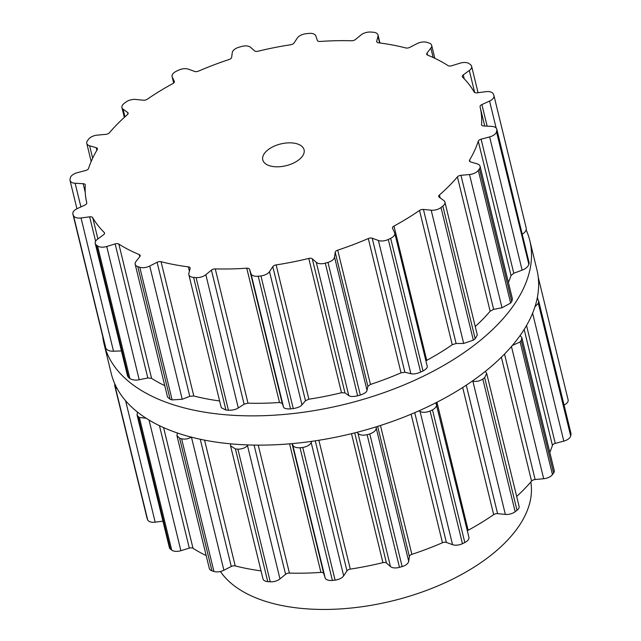 <?xml version="1.0" encoding="UTF-8"?>
<svg xmlns="http://www.w3.org/2000/svg" width="641" height="641" viewBox="0 0 641 641"><rect width="100%" height="100%" fill="white"/><g stroke="black" fill="none" stroke-linecap="round" stroke-linejoin="round"><path stroke-width="0.96" d="M526.197 229.967A219.062 115.436 166.3 0 1 529.77 240.423A219.062 115.436 166.3 0 1 344.273 404.455A219.062 115.436 166.3 0 1 104.106 344.185A219.062 115.436 166.3 0 1 102.744 336.517A219.062 115.436 166.3 0 0 104.106 344.185L111.23 373.439A219.062 115.436 166.3 0 0 351.404 433.709A219.062 115.436 166.3 0 0 536.894 269.669A219.062 115.436 166.3 0 1 351.404 433.709A219.062 115.436 166.3 0 1 111.23 373.439L104.106 344.185A219.062 115.436 166.3 0 0 344.273 404.455A219.062 115.436 166.3 0 0 529.77 240.423L536.894 269.669L529.77 240.423A219.062 115.436 166.3 0 0 526.197 229.967M530.796 482.016A162.95 85.87 166.3 0 1 505.124 542.671A162.95 85.87 166.3 0 1 351.092 608.045A162.95 85.87 166.3 0 1 220.424 571.492M435.912 402.756L468.916 537.278A8.501 4.479 166.3 0 1 464.813 542.534A219.062 115.436 166.3 0 1 463.635 543.111A219.062 115.436 166.3 0 1 462.449 543.68A8.501 4.479 166.3 0 1 452.554 544.674L446.368 542.422A3.542 1.867 -13.7 0 0 442.458 542.735A202.412 106.662 166.3 0 1 427.403 548.848A202.412 106.662 166.3 0 1 411.875 554.353A3.542 1.867 -13.7 0 0 409.367 556.476L408.71 561.332A8.501 4.479 166.3 0 1 402.131 566.596A219.062 115.436 166.3 0 1 400.801 566.981A219.062 115.436 166.3 0 1 399.463 567.357A8.501 4.479 166.3 0 1 390.457 566.548L386.451 563.038A3.542 1.867 -13.7 0 0 382.925 562.638A202.412 106.662 166.3 0 1 366.644 566.235A202.412 106.662 166.3 0 1 350.29 569.112A3.542 1.867 -13.7 0 0 346.957 570.867L343.664 575.834A8.501 4.479 166.3 0 1 335.091 580.129A219.062 115.436 166.3 0 1 333.737 580.281A219.062 115.436 166.3 0 1 332.383 580.425A8.501 4.479 166.3 0 1 325.147 577.902L323.705 573.471A3.542 1.867 -13.7 0 0 320.925 572.397A202.412 106.662 166.3 0 1 304.996 573.134A202.412 106.662 166.3 0 1 289.42 573.094A3.542 1.867 -13.7 0 0 285.582 574.312L279.981 578.903A8.501 4.479 166.3 0 1 270.246 581.804A219.062 115.436 166.3 0 1 269.004 581.716A219.062 115.436 166.3 0 1 267.762 581.619A8.501 4.479 166.3 0 1 262.986 578.871L230.56 445.84L230.632 443.828M261.039 570.867A202.412 106.662 166.3 0 1 248.492 568.855A202.412 106.662 166.3 0 1 235.223 565.907A3.542 1.867 -13.7 0 0 231.265 566.476L223.893 570.242A8.501 4.479 166.3 0 1 213.95 571.468A219.062 115.436 166.3 0 1 212.94 571.139A219.062 115.436 166.3 0 1 211.939 570.811A8.501 4.479 166.3 0 1 209.327 568.479L176.948 435.64L177.373 432.971M206.186 555.571A202.412 106.662 166.3 0 1 202.668 553.832A202.412 106.662 166.3 0 1 192.997 548.263A3.542 1.867 -13.7 0 0 189.303 548.119L180.89 550.691A8.501 4.479 166.3 0 1 171.716 550.122A219.062 115.436 166.3 0 1 171.035 549.593A219.062 115.436 166.3 0 1 170.37 549.057A8.501 4.479 166.3 0 1 169.376 547.574L137.022 414.863L137.559 412.139M162.934 521.157L155.186 522.167A8.501 4.479 166.3 0 1 147.67 519.859A219.062 115.436 166.3 0 1 147.398 519.178A219.062 115.436 166.3 0 1 147.126 518.489A8.501 4.479 166.3 0 1 147.029 518.192L114.699 385.545L114.803 383.887M568.03 399.567A8.501 4.479 166.3 0 1 568.126 399.864A8.501 4.479 166.3 0 1 564.064 405.096M537.118 298.706L538.616 300.685L570.955 433.356A8.501 4.479 166.3 0 1 570.979 434.414A219.062 115.436 166.3 0 1 570.835 435.183A219.062 115.436 166.3 0 1 570.674 435.952A8.501 4.479 166.3 0 1 563.8 441.12L555.266 443.396A3.542 1.867 -13.7 0 0 552.43 445.407A202.412 106.662 166.3 0 1 549.826 452.378M520.131 335.483L521.87 337.719L554.233 470.486A8.501 4.479 166.3 0 1 553.584 473.042A219.062 115.436 166.3 0 1 553.023 473.819A219.062 115.436 166.3 0 1 552.462 474.596A8.501 4.479 166.3 0 1 543.68 478.731L535.123 479.524A3.542 1.867 -13.7 0 0 531.565 481.111A202.412 106.662 166.3 0 1 523.144 490.261A202.412 106.662 166.3 0 1 516.678 496.455M485.333 371.363L486.671 373.358L519.074 506.294A8.501 4.479 166.3 0 1 517.007 510.292A219.062 115.436 166.3 0 1 516.085 511.005A219.062 115.436 166.3 0 1 515.164 511.718A8.501 4.479 166.3 0 1 505.348 514.411L497.592 513.641A3.542 1.867 -13.7 0 0 493.674 514.643A202.412 106.662 166.3 0 1 481.327 522.671A202.412 106.662 166.3 0 1 468.146 530.267A3.542 1.867 -13.7 0 0 467.337 530.82M230.56 445.84L235.423 448.964A219.062 115.436 -13.7 0 0 236.665 449.061A219.062 115.436 -13.7 0 0 237.907 449.157L270.246 581.804M248.227 444.934L247.498 445.671C245.255 447.939 242.058 449.109 237.907 449.157M311.863 441.328L311.181 442.594C309.907 445.022 307.103 446.649 302.752 447.474A219.062 115.436 -13.7 0 1 301.398 447.626A219.062 115.436 -13.7 0 1 300.044 447.779C295.789 447.915 293.33 446.881 292.665 444.67L292.336 443.604M191.411 437.002C188.422 438.941 185.153 439.542 181.611 438.813L213.95 571.468M176.948 435.64L179.6 438.156A219.062 115.436 -13.7 0 0 180.602 438.492A219.062 115.436 -13.7 0 0 181.611 438.813M376.331 426.802L376.227 428.092C376.067 430.464 373.919 432.419 369.793 433.941A219.062 115.436 -13.7 0 1 368.463 434.326A219.062 115.436 -13.7 0 1 367.125 434.71C362.766 435.608 359.721 435.143 357.982 433.316L356.997 432.298M146.076 418.204L139.377 417.467L171.716 550.122M137.022 414.863L138.031 416.402A219.062 115.436 -13.7 0 0 138.704 416.938A219.062 115.436 -13.7 0 0 139.377 417.467M436.265 403.574C437.234 405.697 435.968 407.796 432.483 409.879A219.062 115.436 -13.7 0 1 431.297 410.456A219.062 115.436 -13.7 0 1 430.111 411.033C426.073 412.604 422.731 412.74 420.071 411.434L418.869 410.857M117.295 388.887L115.34 387.212L147.67 519.859M114.699 385.545L114.787 385.842A219.062 115.436 -13.7 0 0 115.059 386.523A219.062 115.436 -13.7 0 0 115.34 387.212M486.671 373.358L484.668 377.645A219.062 115.436 -13.7 0 1 483.755 378.358A219.062 115.436 -13.7 0 1 482.833 379.071C479.508 381.155 476.191 381.86 472.874 381.179L472.329 381.066M521.87 337.719L521.245 340.387A219.062 115.436 -13.7 0 1 520.684 341.172A219.062 115.436 -13.7 0 1 520.123 341.949L512.359 345.451M538.616 300.685L538.64 301.767A219.062 115.436 -13.7 0 1 538.496 302.536A219.062 115.436 -13.7 0 1 538.336 303.305L534.963 306.759M300.805 158.103A21.257 11.201 -13.7 0 0 304.074 149.794A21.257 11.201 -13.7 0 0 280.766 143.945A21.257 11.201 -13.7 0 0 262.77 159.857A21.257 11.201 -13.7 0 0 278.731 166.78A21.257 11.201 -13.7 0 0 300.805 158.103M194.848 277.513A219.062 115.436 166.3 0 1 193.606 277.417A8.501 4.479 166.3 0 1 188.831 274.668A8.501 4.479 166.3 0 1 188.855 273.419L190.113 268.499A3.542 1.867 -13.7 0 0 190.121 267.97A3.542 1.867 -13.7 0 0 188.342 266.848A202.412 106.662 166.3 0 1 174.336 264.653A202.412 106.662 166.3 0 1 161.067 261.704A3.542 1.867 -13.7 0 0 157.101 262.265L149.738 266.039A8.501 4.479 166.3 0 1 139.794 267.265A219.062 115.436 166.3 0 1 138.785 266.936A219.062 115.436 166.3 0 1 137.783 266.6A8.501 4.479 166.3 0 1 135.171 264.276A8.501 4.479 166.3 0 1 135.972 261.528L139.818 256.6A3.542 1.867 -13.7 0 0 140.155 255.455A3.542 1.867 -13.7 0 0 139.233 254.549A202.412 106.662 166.3 0 1 128.512 249.629A202.412 106.662 166.3 0 1 118.841 244.061A3.542 1.867 -13.7 0 0 115.148 243.909L106.735 246.489A8.501 4.479 166.3 0 1 97.56 245.92A219.062 115.436 166.3 0 1 96.879 245.383A219.062 115.436 166.3 0 1 96.214 244.846A8.501 4.479 166.3 0 1 95.221 243.372A8.501 4.479 166.3 0 1 97.528 239.189L103.578 234.742A3.542 1.867 -13.7 0 0 104.539 233.004A3.542 1.867 -13.7 0 0 104.235 232.483A202.412 106.662 166.3 0 1 97.849 225.32A202.412 106.662 166.3 0 1 92.729 217.676A3.542 1.867 -13.7 0 0 89.66 216.834L81.03 217.964A8.501 4.479 166.3 0 1 73.515 215.656A219.062 115.436 166.3 0 1 73.234 214.975A219.062 115.436 166.3 0 1 72.97 214.286A8.501 4.479 166.3 0 1 72.874 213.99A8.501 4.479 166.3 0 1 77.273 208.597L84.941 205.064A3.542 1.867 -13.7 0 0 86.775 202.812L86.775 202.812A202.412 106.662 166.3 0 1 86.767 202.764A202.412 106.662 166.3 0 1 85.357 194.111A202.412 106.662 166.3 0 1 85.285 185.145A3.542 1.867 -13.7 0 0 85.261 184.84A3.542 1.867 -13.7 0 0 83.138 183.687L75.133 183.262A8.501 4.479 166.3 0 1 70.045 180.498A8.501 4.479 166.3 0 1 70.021 179.44A219.062 115.436 166.3 0 1 70.165 178.671A219.062 115.436 166.3 0 1 70.326 177.902A8.501 4.479 166.3 0 1 77.2 172.733L85.734 170.466A3.542 1.867 -13.7 0 0 88.57 168.447A202.412 106.662 166.3 0 1 92.248 159.064A202.412 106.662 166.3 0 1 97.232 149.649A3.542 1.867 -13.7 0 0 97.416 148.712A3.542 1.867 -13.7 0 0 96.222 147.71L89.628 145.779A8.501 4.479 166.3 0 1 86.767 143.368A8.501 4.479 166.3 0 1 87.416 140.812A219.062 115.436 166.3 0 1 87.977 140.034A219.062 115.436 166.3 0 1 88.538 139.257A8.501 4.479 166.3 0 1 97.32 135.123L105.877 134.338A3.542 1.867 -13.7 0 0 109.435 132.751A202.412 106.662 166.3 0 1 117.856 123.593A202.412 106.662 166.3 0 1 127.407 114.651A3.542 1.867 -13.7 0 0 128.12 113.112A3.542 1.867 -13.7 0 0 127.631 112.439L123.096 109.178A8.501 4.479 166.3 0 1 121.926 107.56A8.501 4.479 166.3 0 1 123.993 103.562A219.062 115.436 166.3 0 1 124.915 102.848A219.062 115.436 166.3 0 1 125.836 102.135A8.501 4.479 166.3 0 1 135.652 99.443L143.408 100.212A3.542 1.867 -13.7 0 0 147.326 99.211A202.412 106.662 166.3 0 1 159.673 91.182A202.412 106.662 166.3 0 1 172.854 83.586A3.542 1.867 -13.7 0 0 174.36 81.503A3.542 1.867 -13.7 0 0 174.288 81.311L172.253 77.04A8.501 4.479 166.3 0 1 172.084 76.575A8.501 4.479 166.3 0 1 176.187 71.327A219.062 115.436 166.3 0 1 177.365 70.75A219.062 115.436 166.3 0 1 178.551 70.173A8.501 4.479 166.3 0 1 188.446 69.18L194.632 71.431A3.542 1.867 -13.7 0 0 198.542 71.119A202.412 106.662 166.3 0 1 213.597 65.005A202.412 106.662 166.3 0 1 229.125 59.501A3.542 1.867 -13.7 0 0 231.633 57.378L232.29 52.522A8.501 4.479 166.3 0 1 238.869 47.266A219.062 115.436 166.3 0 1 240.199 46.881A219.062 115.436 166.3 0 1 241.537 46.497A8.501 4.479 166.3 0 1 250.543 47.306L254.549 50.823A3.542 1.867 -13.7 0 0 258.075 51.216A202.412 106.662 166.3 0 1 274.356 47.618A202.412 106.662 166.3 0 1 290.71 44.742A3.542 1.867 -13.7 0 0 294.043 42.987L297.336 38.019A8.501 4.479 166.3 0 1 305.909 33.733A219.062 115.436 166.3 0 1 307.263 33.572A219.062 115.436 166.3 0 1 308.617 33.428A8.501 4.479 166.3 0 1 315.853 35.952L317.295 40.391A3.542 1.867 -13.7 0 0 320.075 41.457A202.412 106.662 166.3 0 1 336.004 40.72A202.412 106.662 166.3 0 1 351.58 40.76A3.542 1.867 -13.7 0 0 355.418 39.542L361.019 34.951A8.501 4.479 166.3 0 1 370.754 32.05A219.062 115.436 166.3 0 1 371.996 32.138A219.062 115.436 166.3 0 1 373.238 32.234A8.501 4.479 166.3 0 1 378.014 34.983A8.501 4.479 166.3 0 1 377.99 36.233L376.732 41.152A3.542 1.867 -13.7 0 0 376.716 41.681A3.542 1.867 -13.7 0 0 378.494 42.803A202.412 106.662 166.3 0 1 392.508 44.998A202.412 106.662 166.3 0 1 405.777 47.947A3.542 1.867 -13.7 0 0 409.735 47.386L417.107 43.612A8.501 4.479 166.3 0 1 427.05 42.386A219.062 115.436 166.3 0 1 428.06 42.715A219.062 115.436 166.3 0 1 429.061 43.051A8.501 4.479 166.3 0 1 431.673 45.375A8.501 4.479 166.3 0 1 430.872 48.123L427.026 53.051A3.542 1.867 -13.7 0 0 426.69 54.197A3.542 1.867 -13.7 0 0 427.611 55.102A202.412 106.662 166.3 0 1 438.332 60.03A202.412 106.662 166.3 0 1 448.003 65.59A3.542 1.867 -13.7 0 0 451.697 65.743L460.11 63.163A8.501 4.479 166.3 0 1 469.284 63.731A219.062 115.436 166.3 0 1 469.965 64.268A219.062 115.436 166.3 0 1 470.63 64.805A8.501 4.479 166.3 0 1 471.624 66.279A8.501 4.479 166.3 0 1 469.316 70.462L463.267 74.909A3.542 1.867 -13.7 0 0 462.305 76.648A3.542 1.867 -13.7 0 0 462.61 77.168A202.412 106.662 166.3 0 1 468.996 84.332A202.412 106.662 166.3 0 1 474.116 91.975A3.542 1.867 -13.7 0 0 477.184 92.817L485.814 91.687A8.501 4.479 166.3 0 1 493.33 93.995A219.062 115.436 166.3 0 1 493.602 94.676A219.062 115.436 166.3 0 1 493.874 95.365A8.501 4.479 166.3 0 1 493.971 95.661A8.501 4.479 166.3 0 1 489.572 101.054L481.896 104.587A3.542 1.867 -13.7 0 0 480.069 106.839L480.069 106.839A202.412 106.662 166.3 0 1 480.077 106.887A202.412 106.662 166.3 0 1 481.487 115.54A202.412 106.662 166.3 0 1 481.559 124.506A3.542 1.867 -13.7 0 0 481.583 124.811A3.542 1.867 -13.7 0 0 483.707 125.965L491.711 126.389A8.501 4.479 166.3 0 1 496.799 129.153A8.501 4.479 166.3 0 1 496.823 130.211A219.062 115.436 166.3 0 1 496.671 130.98A219.062 115.436 166.3 0 1 496.519 131.75A8.501 4.479 166.3 0 1 489.636 136.918L481.103 139.185A3.542 1.867 -13.7 0 0 478.274 141.204A202.412 106.662 166.3 0 1 474.596 150.587A202.412 106.662 166.3 0 1 469.613 160.002A3.542 1.867 -13.7 0 0 469.428 160.939A3.542 1.867 -13.7 0 0 470.622 161.941L477.216 163.872A8.501 4.479 166.3 0 1 480.077 166.283A8.501 4.479 166.3 0 1 479.428 168.839A219.062 115.436 166.3 0 1 478.867 169.617A219.062 115.436 166.3 0 1 478.298 170.394A8.501 4.479 166.3 0 1 469.524 174.528L460.959 175.314A3.542 1.867 -13.7 0 0 457.41 176.9A202.412 106.662 166.3 0 1 448.988 186.058A202.412 106.662 166.3 0 1 439.438 195A3.542 1.867 -13.7 0 0 438.724 196.539A3.542 1.867 -13.7 0 0 439.213 197.212L443.748 200.473A8.501 4.479 166.3 0 1 444.918 202.091A8.501 4.479 166.3 0 1 442.843 206.09A219.062 115.436 166.3 0 1 441.929 206.803A219.062 115.436 166.3 0 1 441.008 207.516A8.501 4.479 166.3 0 1 431.193 210.208L423.437 209.439A3.542 1.867 -13.7 0 0 419.518 210.44A202.412 106.662 166.3 0 1 407.171 218.469A202.412 106.662 166.3 0 1 393.991 226.065A3.542 1.867 -13.7 0 0 392.484 228.148A3.542 1.867 -13.7 0 0 392.556 228.34L394.592 232.611A8.501 4.479 166.3 0 1 394.76 233.076A8.501 4.479 166.3 0 1 390.657 238.324A219.062 115.436 166.3 0 1 389.48 238.901A219.062 115.436 166.3 0 1 388.294 239.478A8.501 4.479 166.3 0 1 378.398 240.471L372.213 238.22A3.542 1.867 -13.7 0 0 368.295 238.532A202.412 106.662 166.3 0 1 353.247 244.646A202.412 106.662 166.3 0 1 337.719 250.15A3.542 1.867 -13.7 0 0 335.211 252.274L334.554 257.129A8.501 4.479 166.3 0 1 327.976 262.385A219.062 115.436 166.3 0 1 326.646 262.77A219.062 115.436 166.3 0 1 325.308 263.155A8.501 4.479 166.3 0 1 316.301 262.345L312.287 258.828A3.542 1.867 -13.7 0 0 308.77 258.435A202.412 106.662 166.3 0 1 292.488 262.033A202.412 106.662 166.3 0 1 276.135 264.909A3.542 1.867 -13.7 0 0 272.802 266.664L269.508 271.632A8.501 4.479 166.3 0 1 260.927 275.918A219.062 115.436 166.3 0 1 259.573 276.079A219.062 115.436 166.3 0 1 258.227 276.223A8.501 4.479 166.3 0 1 250.992 273.699L249.541 269.26A3.542 1.867 -13.7 0 0 246.761 268.194A202.412 106.662 166.3 0 1 230.832 268.932A202.412 106.662 166.3 0 1 215.264 268.891A3.542 1.867 -13.7 0 0 211.426 270.109L205.825 274.701A8.501 4.479 166.3 0 1 196.09 277.601A219.062 115.436 166.3 0 1 194.848 277.513M193.606 277.417L225.944 410.064A219.062 115.436 -13.7 0 0 227.178 410.16A219.062 115.436 -13.7 0 0 228.428 410.248C232.595 410.296 235.888 409.527 238.3 407.94L244.109 404.167L248.003 403.181A202.412 106.662 -13.7 0 0 263.571 403.221A202.412 106.662 -13.7 0 0 279.5 402.484L282.224 403.325L283.474 406.939C283.963 408.461 286.327 409.102 290.557 408.878A219.062 115.436 -13.7 0 0 291.911 408.726A219.062 115.436 -13.7 0 0 293.266 408.573C297.64 407.844 300.549 406.602 301.983 404.864L305.477 400.721L308.874 399.199A202.412 106.662 -13.7 0 0 325.219 396.33A202.412 106.662 -13.7 0 0 341.509 392.725L344.97 392.893L348.784 395.585C350.355 396.723 353.311 396.795 357.646 395.801A219.062 115.436 -13.7 0 0 358.976 395.425A219.062 115.436 -13.7 0 0 360.314 395.04C364.457 393.606 366.7 392.052 367.029 390.361L367.894 386.331L370.458 384.44A202.412 106.662 -13.7 0 0 385.986 378.935A202.412 106.662 -13.7 0 0 401.034 372.83L404.888 372.277L410.873 373.703C413.365 374.32 416.618 373.791 420.624 372.125A219.062 115.436 -13.7 0 0 421.81 371.556A219.062 115.436 -13.7 0 0 422.996 370.979C426.513 368.992 427.868 367.277 427.074 365.843M225.944 410.064L221.265 407.7L188.831 274.668M161.067 261.704L193.798 395.994A202.412 106.662 -13.7 0 0 207.075 398.942A202.412 106.662 -13.7 0 0 219.615 400.954M193.798 395.994L189.784 396.33L182.212 399.271L172.133 399.912A219.062 115.436 -13.7 0 1 171.123 399.583A219.062 115.436 -13.7 0 1 170.121 399.255L167.557 397.116L135.171 264.276M118.841 244.061L151.58 378.35A202.412 106.662 -13.7 0 0 161.252 383.919A202.412 106.662 -13.7 0 0 164.761 385.658M151.58 378.35L147.823 377.974L139.209 379.728C135.612 380.474 132.503 380.089 129.899 378.567A219.062 115.436 -13.7 0 1 129.218 378.038A219.062 115.436 -13.7 0 1 128.553 377.501L127.567 376.075L95.221 243.372M81.03 217.964L113.505 351.204L121.437 350.923M113.505 351.204C109.803 351.348 107.255 350.387 105.853 348.303A219.062 115.436 -13.7 0 1 105.573 347.622A219.062 115.436 -13.7 0 1 105.308 346.933L72.874 213.99M393.991 226.065L426.73 360.354L425.912 360.891M426.73 360.354A202.412 106.662 -13.7 0 0 439.91 352.758A202.412 106.662 -13.7 0 0 452.25 344.73L456.12 343.504L463.675 343.448L473.346 340.163A219.062 115.436 -13.7 0 0 474.268 339.458A219.062 115.436 -13.7 0 0 475.181 338.744L477.321 335.019L444.918 202.091M475.253 326.541A202.412 106.662 -13.7 0 0 481.728 320.348A202.412 106.662 -13.7 0 0 490.149 311.197L493.642 309.379L502.007 307.76L510.637 303.049A219.062 115.436 -13.7 0 0 511.206 302.264A219.062 115.436 -13.7 0 0 511.766 301.486L512.447 299.051L480.077 166.283M508.401 282.465A202.412 106.662 -13.7 0 0 511.013 275.494L513.786 273.25L522.119 270.149C525.612 268.867 527.863 266.952 528.857 264.404A219.062 115.436 -13.7 0 0 529.009 263.635A219.062 115.436 -13.7 0 0 529.154 262.866L496.799 129.153M522.046 234.294C525.187 232.483 526.582 230.391 526.213 228.02L493.971 95.661M235.423 448.964L267.762 581.619M247.498 445.671L279.981 578.903M254.084 445.078L285.582 574.312M258.227 445.126L289.42 573.094M204.559 440.135L235.223 565.907M289.588 443.844L320.925 572.397M200.248 439.253L231.265 566.476M292.048 443.628L323.705 573.471M191.451 437.178L223.893 570.242M292.665 444.67L325.147 577.902M300.044 447.779L332.383 580.425M179.6 438.156L211.939 570.811M302.752 447.474L335.091 580.129M311.181 442.594L343.664 575.834M315.26 440.832L346.957 570.867M318.881 440.263L350.29 569.112M163.583 427.579L192.997 548.263M351.492 433.685L382.925 562.638M159.449 425.664L189.303 548.119M354.721 432.883L386.451 563.038M149.041 420.055L180.89 550.691M357.982 433.316L390.457 566.548M367.125 434.71L399.463 567.357M138.031 416.402L170.37 549.057M369.793 433.941L402.131 566.596M376.227 428.092L408.71 561.332M377.653 426.385L409.367 556.476M380.466 425.488L411.875 554.353M411.121 414.19L442.458 542.735M137.198 411.851L137.358 412.516M414.735 412.66L446.368 542.422M125.58 400.713L155.186 522.167M420.071 411.434L452.554 544.674M430.111 411.033L462.449 543.68M114.787 385.842L147.126 518.489M432.483 409.879L464.813 542.534M436.938 402.228L468.146 530.267M462.682 387.501L493.674 514.643M466.279 385.169L497.592 513.641M472.874 381.179L505.348 514.411M482.833 379.071L515.164 511.718M484.668 377.645L517.007 510.292M501.366 357.221L531.565 481.111M504.531 354.048L535.123 479.524M511.454 346.517L543.68 478.731M520.123 341.949L552.462 474.596M521.245 340.387L553.584 473.042M524.162 329.45L552.43 445.407M526.533 325.524L555.266 443.396M532.607 313.185L563.8 441.12M538.336 303.305L570.674 435.952M538.64 301.767L570.979 434.414M537.398 297.28L537.919 299.411M196.09 277.601L228.428 410.248M205.825 274.701L238.3 407.94M211.426 270.109L244.109 404.167M188.342 266.848L189.416 271.231M215.264 268.891L248.003 403.181M246.761 268.194L279.5 402.484M157.101 262.265L189.784 396.33M249.541 269.26L282.224 403.325M149.738 266.039L182.212 399.271M250.992 273.699L283.474 406.939M139.794 267.265L172.133 399.912M258.227 276.223L290.557 408.878M137.783 266.6L170.121 399.255M260.927 275.918L293.266 408.573M269.508 271.632L301.983 404.864M272.802 266.664L305.477 400.721M139.233 254.549L139.754 256.68M276.135 264.909L308.874 399.199M308.77 258.435L341.509 392.725M115.148 243.909L147.823 377.974M312.287 258.828L344.97 392.893M106.735 246.489L139.209 379.728M316.301 262.345L348.784 395.585M97.56 245.92L129.899 378.567M325.308 263.155L357.646 395.801M96.214 244.846L128.553 377.501M327.976 262.385L360.314 395.04M334.554 257.129L367.029 390.361M335.211 252.274L367.894 386.331M104.235 232.483L104.507 233.604M337.719 250.15L370.458 384.44M92.729 217.676L97.905 238.909M368.295 238.532L401.034 372.83M89.66 216.834L95.605 241.232M372.213 238.22L404.888 372.277M378.398 240.471L410.873 373.703M73.515 215.656L105.853 348.303M388.294 239.478L420.624 372.125M72.97 214.286L105.308 346.933M390.657 238.324L422.996 370.979M419.518 210.44L452.25 344.73M83.138 183.687L85.229 192.276M423.437 209.439L456.12 343.504M75.133 183.262L80.902 206.923M431.193 210.208L463.675 343.448M441.008 207.516L473.346 340.163M442.843 206.09L475.181 338.744M439.438 195L440.143 197.877M457.41 176.9L490.149 311.197M96.222 147.71L96.847 150.29M460.959 175.314L493.642 309.379M89.628 145.779L92.657 158.191M469.524 174.528L502.007 307.76M478.298 170.394L510.637 303.049M479.428 168.839L511.766 301.486M469.613 160.002L470.021 161.676M478.274 141.204L511.013 275.494M127.631 112.439L127.992 113.93M481.103 139.185L513.786 273.25M123.096 109.178L124.955 116.83M489.636 136.918L522.119 270.149M496.519 131.75L528.857 264.404M496.823 130.211L529.154 262.866M481.559 124.506L481.703 125.099M480.093 106.935L484.74 126.021L480.077 106.887M174.288 81.311L174.384 81.711M481.896 104.587L487.152 126.149M172.253 77.04L173.703 82.993M489.572 101.054L496.126 127.968M463.267 74.909L464.212 78.803M469.316 70.462L474.693 92.504M427.026 53.051L427.515 55.062M430.872 48.123L433.156 57.514M376.732 41.152L376.964 42.138M377.99 36.233L379.624 42.947M568.126 399.864L538.256 277.337M427.218 366.227L394.76 233.076M76.936 208.758L70.045 180.498M91.174 161.476L86.767 143.368M124.322 117.399L121.926 107.56M173.663 83.034L172.084 76.575M478.066 92.705L471.624 66.279M434.814 58.283L431.673 45.375M379.961 42.987L378.014 34.983"/></g></svg>
